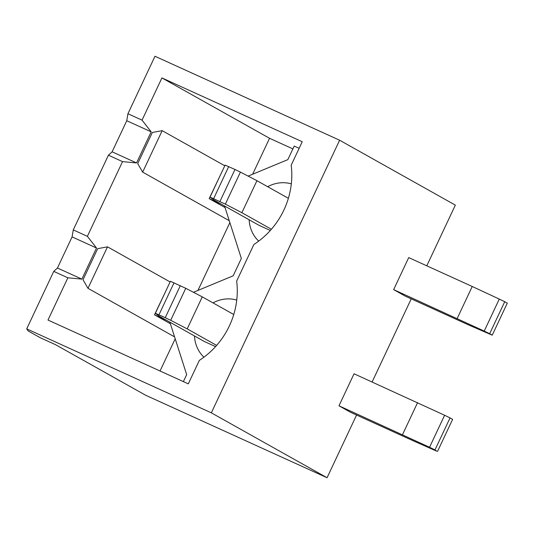 <?xml version="1.0" encoding="UTF-8"?>
<svg xmlns="http://www.w3.org/2000/svg" width="534" height="534" viewBox="0 0 534 534"><rect width="100%" height="100%" fill="white"/><g stroke="black" fill="none" stroke-linecap="round" stroke-linejoin="round"><path stroke-width="0.8" d="M249.144 219.774A33.715 30.999 -60.7 0 0 258.716 241.121M194.476 335.959A33.715 30.999 -60.7 0 0 203.935 357.193M292.892 148.899L269.55 138.286L161.922 77.924L302.237 141.73L291.19 165.213A77.55 71.296 119.3 0 1 283.901 210.022A77.55 71.296 119.3 0 1 253.877 244.492L236.662 281.091A77.55 71.296 -60.7 0 1 229.373 325.9A77.55 71.296 -60.7 0 1 199.349 360.37L188.302 383.853L47.993 320.046L67.865 277.807L53.747 271.392L57.452 268.008L72.083 236.902L73.265 229.92L108.422 155.207L112.12 151.823L126.758 120.724L127.933 113.735L154.987 56.257L339.617 140.222L455.342 205.129L426.786 265.819M434.983 449.915L436.772 451.203L414.07 441.177L350.544 412.295L338.977 405.8L429.55 447.272L444.615 415.258L450.049 417.895L434.983 449.915L429.55 447.272M338.977 405.8L354.042 373.78L444.615 415.258M437.56 451.364L452.632 419.344L450.049 417.895M393.645 289.622L405.219 296.11L468.739 324.999L492.235 335.178L507.3 303.158L504.723 301.717L489.658 333.73L484.218 331.093L499.283 299.073L472.236 286.484L408.71 257.602L393.645 289.622L484.218 331.093M499.283 299.073L504.723 301.717M492.235 335.178L489.658 333.73M211.337 412.835L26.7 328.871L28.148 330.947L40.304 337.762L55.549 344.69L145.815 395.32L327.062 477.743L211.337 412.835L339.617 140.222M327.062 477.743L356.572 415.031M372.111 382.004L411.24 298.846M299.14 148.305L294.227 146.069L287.839 159.639L248.123 176.107M220.762 174.298L209.161 198.641L221.343 204.182M224.534 205.97L241.348 258.443L233.164 275.818L193.448 292.292M166.087 290.483L154.493 314.82L166.635 320.347M169.865 322.156L186.673 374.621L183.382 381.616M269.55 138.286L252.629 174.238M229.867 222.611L197.96 290.416M175.199 338.796L160.04 371.003M107.501 246.841L97.669 248.664L83.03 279.763L87.983 288.313L107.501 246.841L170.106 281.952M87.983 288.313L174.585 336.881M154.493 314.82L170.373 323.731M162.169 130.656L152.344 132.479L137.705 163.584L142.658 172.128L162.169 130.656L224.774 165.767M142.658 172.128L229.253 220.702M209.161 198.641L225.041 207.546M26.7 328.871L53.747 271.392M161.922 77.924L142.051 120.157L127.933 113.735M108.422 155.207L122.533 161.628L87.382 236.335L73.265 229.92M67.865 277.807L81.876 279.115L96.514 248.01L87.382 236.335M122.533 161.628L136.55 162.937L151.182 131.831L142.051 120.157M136.55 162.937L112.12 151.823M151.182 131.831L126.758 120.724M81.876 279.115L57.452 268.008M96.514 248.01L72.083 236.902M236.749 300.088A33.715 30.999 -60.7 0 0 213.019 302.898M215.562 346.606L204.455 341.56L158.978 316.048L155.354 313.291L170.419 281.271L185.752 288.293L170.686 320.313L187.207 328.884L216.644 345.398M187.207 328.884L202.273 296.871L185.752 288.293M170.686 320.313L165.246 317.67L180.312 285.657M165.246 317.67L155.354 313.291M174.031 282.793L158.958 314.813M202.273 296.871L233.752 314.519M291.317 183.876A33.715 30.999 -60.7 0 0 267.694 186.713M219.921 201.492L234.987 169.472L240.427 172.108L225.355 204.128L210.029 197.113L213.647 199.863L259.13 225.375L270.331 230.468M240.427 172.108L256.947 180.686L241.882 212.706L271.392 229.26M225.355 204.128L241.882 212.706M210.029 197.113L225.094 165.093L234.987 169.472M228.699 166.615L213.633 198.628M256.947 180.686L288.373 198.314M417.561 402.669L402.496 434.689M472.236 286.484L457.164 318.504"/></g></svg>
